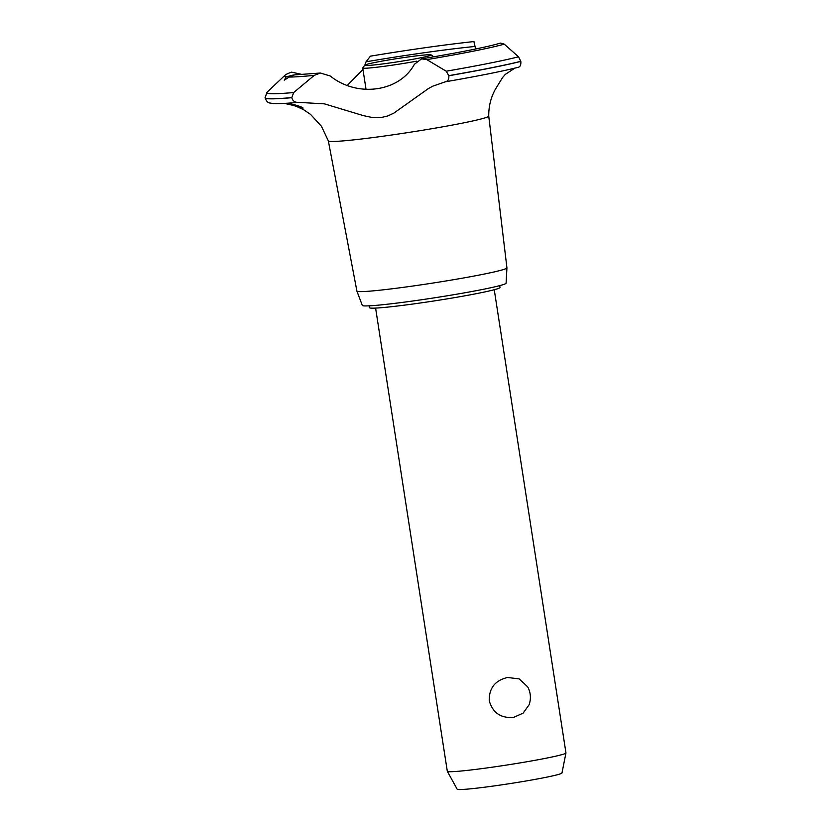 <?xml version="1.0" encoding="UTF-8"?>
<svg xmlns="http://www.w3.org/2000/svg" width="831" height="831" viewBox="0 0 831 831"><rect width="100%" height="100%" fill="white"/><g stroke="black" fill="none" stroke-linecap="round" stroke-linejoin="round"><path stroke-width="1.25" d="M499.691 285.635L499.971 287.484A66.033 3.231 171.2 0 1 450.215 298.36A66.033 3.231 171.2 0 1 369.473 307.678L369.182 305.839M507.502 677.483L519.188 678.896L527.695 686.873A21.606 21.606 0 0 1 529.046 704.833L523.135 713.143L513.672 717.35C500.927 718.441 492.783 712.915 489.251 700.772C488.96 688.224 495.047 680.464 507.502 677.483M375.602 308.093L447.307 771.272A60.029 2.929 -8.8 0 0 447.327 771.324A60.029 2.929 -8.8 0 0 520.715 762.796A60.029 2.929 -8.8 0 0 565.953 752.959A60.029 2.929 -8.8 0 0 565.953 752.907L494.248 289.728M565.953 752.959L561.974 772.986A53.039 2.586 171.2 0 1 522.003 781.67A53.039 2.586 171.2 0 1 457.175 789.211L447.327 771.324M488.742 116.07L506.931 267.842A75.912 3.708 171.2 0 1 506.931 267.873L506.1 283.174A72.754 3.553 171.2 0 1 451.275 295.119A72.754 3.553 171.2 0 1 362.316 305.434L356.904 291.099A75.912 3.708 171.2 0 1 356.904 291.068L328.349 140.906A81.158 3.968 171.2 0 1 328.338 140.896A81.158 3.968 171.2 0 0 330.634 141.457A81.158 3.968 171.2 0 0 427.581 129.428A81.158 3.968 171.2 0 0 488.742 116.08A81.158 3.968 171.2 0 1 488.742 116.08C488.618 106.545 490.809 97.632 495.328 89.333L502.599 77.522L505.383 74.333L514.888 68.121M506.931 267.873A75.912 3.708 171.2 0 1 449.727 280.348A75.912 3.708 171.2 0 1 356.904 291.099M414.43 64.236L421.587 58.866L426.791 59.614L446.216 71.206L448.844 75.735C449.072 79.194 447.94 81.209 445.458 81.77L432.889 86.133L428.464 88.533L393.79 113.151L387.9 115.904L380.858 117.628L372.517 117.555L363.417 115.644L324.391 103.844L298.225 102.358C285.926 103.48 277.409 103.844 272.682 103.449L270.117 103.023C268.06 102.982 266.377 101.257 265.068 97.84L265.068 97.84A137.094 6.7 171.2 0 0 268.932 98.796A137.094 6.7 171.2 0 0 291.795 97.694L293.686 92.542L314.274 75.351L320.423 73.024L330.271 76.016C357.403 97.871 399.472 91.95 414.44 64.236M445.468 81.77L445.53 81.76C478.189 76.109 502.526 71.258 518.534 67.218L518.274 67.269A131.62 6.43 171.2 0 1 464.716 78.363A131.62 6.43 171.2 0 1 445.603 81.75M518.274 67.269C520.206 66.864 521.058 64.911 520.829 61.411L518.544 56.809L504.22 44.136L500.532 43.077C487.911 46.848 462.181 52.021 423.343 58.575L421.587 58.866M475.592 49.008L475.041 46.463C473.763 40.272 473.628 39.961 474.657 45.528M473.961 41.55C444.543 44.749 410.389 49.559 371.519 55.978L370.429 56.155L366.045 61.806A103.46 5.059 171.2 0 1 373.929 60.476A103.46 5.059 171.2 0 1 475.041 46.463M366.045 61.806L364.892 65.067M362.96 69.44L347.368 85.344M302.64 74.582L291.66 72.162C287.817 73.429 285.428 74.624 284.482 75.746L267.052 92.22A134.612 6.575 171.2 0 0 270.584 93.674A134.612 6.575 171.2 0 0 293.686 92.542M320.423 73.024L294.527 74.883L289.188 77.034L284.264 80.181L286.165 76.878L293.343 74.998M302.806 108.31L287.91 103.75C290.154 103.127 305.102 107.583 302.806 108.31L302.983 108.227M298.506 102.327C295.005 102.597 292.772 101.05 291.795 97.694M475.394 48.125L475.633 48.998M416.715 61.172A36.013 1.755 171.2 0 1 406.775 62.907A36.013 1.755 171.2 0 1 362.731 67.997A36.013 1.755 171.2 0 1 362.763 67.903L364.767 65.171A33.614 1.641 -8.8 0 0 405.84 60.507A33.614 1.641 -8.8 0 0 431.123 54.898A33.614 1.641 -8.8 0 0 390.071 59.718A33.614 1.641 -8.8 0 0 364.767 65.171M291.785 97.601A137.094 6.7 171.2 0 1 268.922 98.702A137.094 6.7 171.2 0 1 265.047 97.746A137.094 6.7 171.2 0 1 265.047 97.736L265.068 97.84M286.165 76.878A114.823 5.609 171.2 0 1 284.482 75.746M314.274 75.351A114.823 5.609 171.2 0 1 289.188 77.034M504.22 44.136A114.823 5.609 171.2 0 1 426.791 59.614M518.544 56.809A134.612 6.575 171.2 0 1 446.216 71.206M520.819 61.317A137.094 6.7 171.2 0 1 448.823 75.642M520.829 61.411A137.094 6.7 171.2 0 1 448.844 75.735M265.047 97.736L267.052 92.22M284.441 103.376L295.088 105.807L303.284 109.505L310.555 114.408L321.441 126.26L328.349 140.917M366.055 89.447L362.731 67.997M431.123 54.898L433.751 56.809"/></g></svg>
